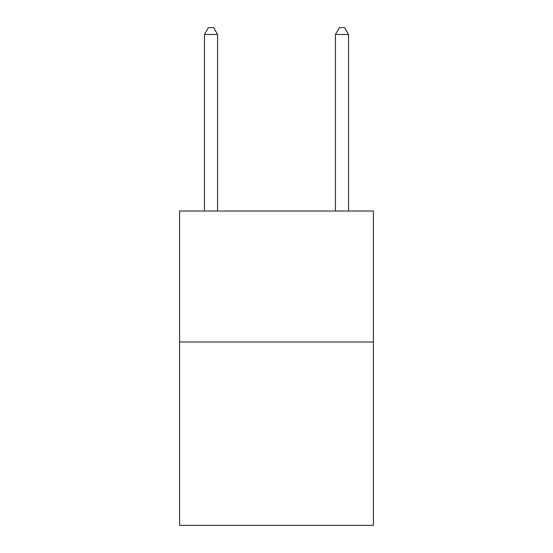 <?xml version="1.0" encoding="UTF-8"?>
<svg xmlns="http://www.w3.org/2000/svg" width="553" height="553" viewBox="0 0 553 553"><rect width="100%" height="100%" fill="white"/><g stroke="black" fill="none" stroke-linecap="round" stroke-linejoin="round"><path stroke-width="0.83" d="M373.42 341.989L373.42 525.35L179.58 525.35L179.58 211.011L373.42 211.011L373.42 341.989L179.58 341.989M217.564 211.011L217.564 34.459L204.465 34.459L204.465 211.011M204.465 34.459L208.391 27.65L213.631 27.65L217.564 34.459M348.535 211.011L348.535 34.459L335.436 34.459L335.436 211.011M335.436 34.459L339.369 27.65L344.609 27.65L348.535 34.459"/></g></svg>
